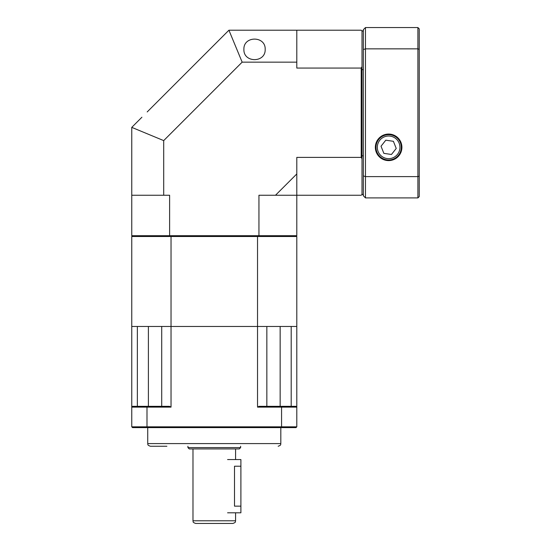 <?xml version="1.0" encoding="UTF-8"?>
<svg xmlns="http://www.w3.org/2000/svg" width="551" height="551" viewBox="0 0 551 551"><rect width="100%" height="100%" fill="white"/><g stroke="black" fill="none" stroke-linecap="round" stroke-linejoin="round"><path stroke-width="0.83" d="M166.898 446.255L150.395 446.255C146.704 444.926 148.233 444.313 147.73 443.596L280.824 443.596C280.321 444.313 281.857 444.926 278.159 446.255M291.197 406.328L291.197 326.474L296.796 326.474L296.796 426.825L295.997 427.624L132.557 427.624L131.758 426.825L131.758 326.474L137.364 326.474L137.364 406.328M161.712 406.328L161.712 326.474L171.03 326.474L171.03 407.127L146.993 407.127L146.993 426.825L281.568 426.825L281.568 407.127L257.531 407.127L257.531 326.474L171.03 326.474L266.842 326.474L266.842 406.328M131.758 426.825L146.993 426.825L147.275 427.624M147.275 406.328L146.993 407.127L131.758 407.127L132.557 406.328L169.536 406.328A89.104 63.007 0 0 0 171.03 407.127M281.279 427.624L281.568 426.825L296.796 426.825M296.796 407.127L281.568 407.127L281.279 406.328L295.997 406.328L296.796 407.127L295.997 406.328M257.531 407.127A89.104 63.007 -0 0 0 259.018 406.328L281.279 406.328M132.557 406.328L131.758 407.127M240.629 447.591L239.299 448.92L189.255 448.92L187.925 447.591L240.629 447.591L240.629 446.255M232.908 523.45L195.646 523.45C191.893 522.086 193.553 521.597 192.981 520.791L235.573 520.791C235.001 521.597 236.668 522.086 232.908 523.45M240.897 506.149L234.506 506.149C235.67 514.73 235.67 514.73 234.506 506.149L234.506 466.222C235.67 457.64 235.67 457.64 234.506 466.222L240.897 466.222L240.897 512.802L227.584 512.802M227.584 459.568L240.897 459.568L240.897 466.222M265.183 49.37C265.699 63.048 243.377 63.048 243.893 49.37C243.377 35.691 265.699 35.691 265.183 49.37M147.186 111.943L228.92 30.209L361.208 30.209L362.007 31.008L362.007 194.448L361.208 195.247L258.942 195.247L258.942 235.704L296.796 235.704L296.796 157.393L361.208 157.393L361.208 68.062L296.796 68.062L296.796 62.153L242.151 62.153L163.702 140.601L163.702 195.247L169.612 195.247L169.612 235.704L258.942 235.704L258.743 236.503M275.5 195.247L296.796 173.951M296.796 62.153L296.796 30.209M228.92 30.209L242.151 62.153M362.007 66.616A90.949 64.309 90 0 0 361.208 68.062M361.208 157.393A90.949 64.309 90 0 0 362.007 158.84M163.702 195.247L131.758 195.247L131.758 235.704L169.612 235.704L169.818 236.503M131.758 195.247L131.758 127.371L163.702 140.601M131.758 127.371L141.903 117.225M131.758 235.704L132.557 236.503M295.997 236.503L296.796 235.704M375.355 147.331A13.272 13.272 0 0 0 395.267 158.826A13.272 13.272 0 0 0 395.267 135.835A13.272 13.272 0 0 0 375.355 147.331M419.242 28.879L419.242 196.576L417.906 197.905L365.471 197.905L365.471 176.616L417.906 176.616L417.906 48.846L365.471 48.846L365.471 176.616A1227.332 867.853 -90 0 1 363.343 175.9L363.343 29.678L365.471 27.55L417.906 27.55L419.242 28.879M365.471 197.905L363.343 195.777L363.343 175.9M362.007 69.805L363.343 69.481L363.343 30.209L362.007 31.545M417.906 197.905L417.906 176.616A1234.736 873.094 -90 0 0 419.242 176.168M419.242 49.287A1234.736 873.094 90 0 0 417.906 48.846L417.906 27.55M365.471 27.55L365.471 48.846A1227.332 867.853 -90 0 0 363.343 49.556M363.343 195.247L362.007 193.918M362.007 155.651L363.343 155.981M378.709 139.493A12.645 12.645 0 0 1 400.377 142.661A12.645 12.645 0 0 1 386.802 159.845A12.645 12.645 0 0 1 378.709 139.493M381.023 146.222L383.868 153.364L391.465 154.473L396.231 148.446L393.393 141.304L385.79 140.195L381.023 146.222M296.796 236.503L296.796 326.474L257.531 326.474L257.531 236.503L296.796 236.503M171.03 236.503L171.03 326.474L131.758 326.474L131.758 236.503L257.531 236.503M280.156 406.328L280.156 326.474M148.398 406.328L148.398 326.474M379.749 140.319A11.316 11.316 0 0 0 386.995 158.53A11.316 11.316 0 0 0 399.138 143.15A11.316 11.316 0 0 0 379.749 140.319M280.824 443.596L280.824 427.624M147.73 443.596L147.73 427.624M187.925 447.591L187.925 446.255M235.573 520.791L235.573 512.802M235.573 459.568L235.573 448.92M192.981 520.791L192.981 448.92"/></g></svg>
